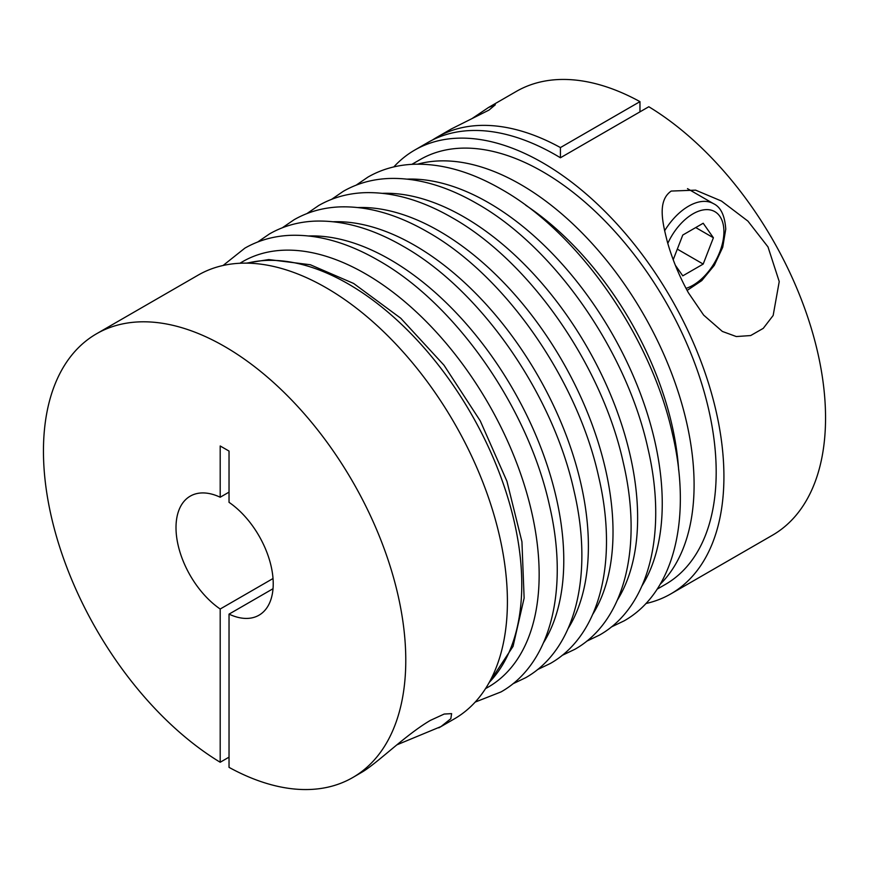<?xml version="1.0" encoding="UTF-8"?>
<svg xmlns="http://www.w3.org/2000/svg" width="869" height="869" viewBox="0 0 869 869"><rect width="100%" height="100%" fill="white"/><g stroke="black" fill="none" stroke-linecap="round" stroke-linejoin="round"><path stroke-width="1.3" d="M657.149 589.16L665.393 584.413A245.264 141.604 -120 0 0 716.186 472.128A245.264 141.604 -120 0 0 609.126 225.299A245.264 141.604 -120 0 0 420.118 159.592L411.884 164.339M229.036 492.126L220.194 497.231A68.738 39.681 -120 0 0 190.246 496.145A68.738 39.681 -120 0 0 176.005 527.613A68.738 39.681 -120 0 0 220.194 609.017L273.018 578.526M273.018 588.726L229.036 614.122A68.738 39.681 -120 0 0 258.984 615.209A68.738 39.681 -120 0 0 273.224 583.74A68.738 39.681 -120 0 0 229.036 502.336L229.036 451.076L220.194 445.982L220.194 497.231M645.895 603.531A256.203 147.926 -120 0 0 670.857 593.875A256.203 147.926 -120 0 0 723.92 476.592A256.203 147.926 -120 0 0 612.091 218.76A256.203 147.926 -120 0 0 414.654 150.12A256.203 147.926 -120 0 0 393.82 166.913M670.857 593.875L772.487 535.206A256.203 147.926 -120 0 0 825.55 417.913A256.203 147.926 -120 0 0 648.806 106.746L560.429 157.767A256.203 147.926 -120 0 0 427.906 142.462L414.654 150.12M671.226 191.061L695.624 190.148L721.444 201.032L747.916 221.106L768 246.926L779.232 281.567L773.16 315.469L763.264 328.352L750.675 335.553L736.304 336.553L722.356 331.437L703.651 315.11L688.454 292.853C679.46 276.581 672.454 259.69 667.446 242.169C662.623 223.214 657.007 200.815 671.226 191.061M229.036 757.149L220.194 762.254L220.194 609.017M229.036 614.122L229.036 767.36A256.203 147.926 -120 0 0 352.716 777.559A256.203 147.926 -120 0 0 405.78 660.266A256.203 147.926 -120 0 0 293.939 402.434A256.203 147.926 -120 0 0 96.513 333.794A256.203 147.926 -120 0 0 43.45 451.087A256.203 147.926 -120 0 0 220.194 762.254M352.716 777.559L361.482 772.454C376.831 763.721 405.486 734.902 430.372 720.39L444.189 714.046L451.619 713.634L450.826 718.717L441.017 726.538L396.937 744.82M438.823 727.842L454.346 718.88A256.203 147.926 -120 0 0 507.409 601.598A256.203 147.926 -120 0 0 395.569 343.766A256.203 147.926 -120 0 0 198.143 275.125L96.513 333.794M472.063 118.553L488.541 107.463L495.33 104.758L488.997 110.081L451.239 129.003L436.749 137.367A256.203 147.926 60 0 1 560.429 147.567L560.429 157.767M560.429 147.567L639.964 101.64L639.964 111.851M432.404 140.05A256.203 147.926 60 0 1 436.749 137.367M639.964 101.64A256.203 147.926 -120 0 0 516.284 91.441L488.541 107.463M695.721 227.559L713.395 237.758L703.195 264.067L682.784 275.842L675.365 265.284M673.214 259.701L682.784 235.032L703.195 223.246L713.395 237.758M677.32 249.121L703.195 264.067M687.118 290.431L701.772 280.6L714.264 265.393L722.726 247.274L725.756 229.134C724.822 215.555 720.759 207.083 713.568 203.704A49.989 28.862 120 0 0 664.611 230.817M686.01 288.367A43.743 25.255 120 0 0 723.92 231.686A43.743 25.255 120 0 0 702.402 210.092A43.743 25.255 120 0 0 667.794 243.385M489.312 682.284A245.264 141.604 -120 0 0 521.769 584.381A245.264 141.604 -120 0 0 348.339 283.978A245.264 141.604 -120 0 0 247.317 263.133M485.554 688.574A245.623 141.81 -120 0 0 526.657 492.701A245.623 141.81 -120 0 0 365.48 273.8A245.623 141.81 -120 0 0 239.996 263.242M543.57 642.636A245.623 141.81 -120 0 0 390.094 259.581A245.623 141.81 -120 0 0 308.788 235.977M568.185 628.417A245.623 141.81 -120 0 0 414.709 245.373A245.623 141.81 -120 0 0 333.403 221.758M592.81 614.209A245.623 141.81 -120 0 0 439.334 231.154A245.623 141.81 -120 0 0 358.028 207.55M617.424 599.99A245.623 141.81 -120 0 0 463.948 216.946A245.623 141.81 -120 0 0 382.642 193.331M642.039 585.782A245.623 141.81 -120 0 0 488.563 202.727A245.623 141.81 -120 0 0 407.257 179.123M660.201 584.24A245.264 141.604 -120 0 0 694.092 484.88A245.264 141.604 -120 0 0 520.661 184.489A245.264 141.604 -120 0 0 417.674 164.165M678.667 470.162A234.695 135.499 -120 0 0 525.691 205.214M475.18 702.087L501.055 691.909C551.489 663.395 568.956 588.432 549.48 505.465C528.2 407.93 455.736 303.835 378.243 260.32C347.589 242.636 318.152 234.315 289.931 235.347C273.442 236.118 258.408 240.387 244.852 248.154L223.105 265.469M512.819 683.86L525.68 677.701C576.104 649.176 593.57 574.213 574.105 491.257C552.825 393.711 480.361 289.616 402.858 246.101C372.204 228.428 342.766 220.107 314.556 221.139C298.056 221.899 283.022 226.168 269.466 233.935L257.713 241.995M537.433 669.641L550.294 663.492C600.729 634.967 618.196 560.005 598.719 477.038C577.44 379.503 504.976 275.408 427.483 231.893C396.829 214.208 367.391 205.888 339.171 206.92C322.671 207.691 307.648 211.96 294.091 219.727L282.327 227.776M562.058 655.432L574.909 649.273C625.343 620.748 642.81 545.786 623.334 462.829C602.054 365.284 529.59 261.189 452.097 217.674C421.443 200 392.006 191.68 363.796 192.712C347.296 193.472 332.262 197.741 318.706 205.508L306.942 213.568M586.673 641.224L599.534 635.065C649.969 606.54 667.425 531.578 647.959 448.61C626.679 351.076 554.216 246.981 476.712 203.465C446.058 185.781 416.631 177.461 388.41 178.503C371.91 179.264 356.877 183.533 343.32 191.299L331.567 199.359M611.287 627.005L624.148 620.846C674.583 592.321 692.05 517.359 672.573 434.402C651.294 336.868 578.83 232.773 501.337 189.246C470.683 171.573 441.246 163.253 413.025 164.284C396.525 165.045 381.502 169.314 367.945 177.091L356.181 185.14M713.568 203.704L687.477 188.638M488.878 683.067L513.047 646.395L524.126 598.089L521.932 541.735L506.92 481.23L480.275 420.911L443.994 365.197L400.75 318.228L353.629 283.457L310.32 264.741L268.738 259.559L246.427 263.122"/></g></svg>
